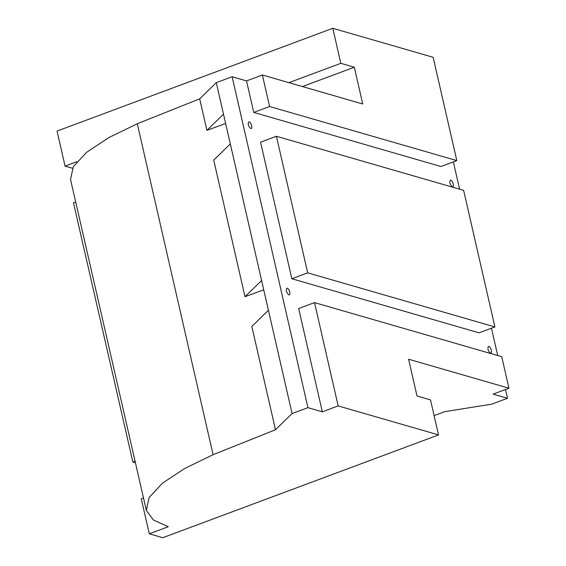 <?xml version="1.0" encoding="UTF-8"?>
<svg xmlns="http://www.w3.org/2000/svg" width="566" height="566" viewBox="0 0 566 566"><rect width="100%" height="100%" fill="white"/><g stroke="black" fill="none" stroke-linecap="round" stroke-linejoin="round"><path stroke-width="0.85" d="M288.922 82.664L340.817 63.321L332.794 28.3L57.053 131.093L65.076 166.107L76.842 161.72M332.794 28.3L433.153 57.293L456.812 160.595L269.6 106.514L262.383 74.995L362.735 103.988L354.316 67.22L340.817 63.321M269.6 106.514L253.752 112.422L440.964 166.503L456.812 160.595M307.925 407.662L322.323 411.822L338.171 405.914L438.53 434.907L162.789 537.7L149.29 533.802L168.307 526.713L153.428 520.027L146.332 510.376L149.077 497.62L162.442 483.18L184.771 468.443L213.085 454.682L275.486 429.75L292.077 413.569L307.925 407.662L232.131 76.743L246.535 80.903L262.383 74.995M322.323 411.822L298.664 308.52L314.512 302.612L501.724 356.7L508.947 388.212L408.588 359.219L417.008 395.988L430.507 399.893L438.53 434.907M434.108 415.6L444.855 411.638L491.649 404.188L507.497 398.28L493.099 394.12L508.947 388.212M507.497 398.28L505.488 389.5M497.712 355.54L491.451 328.223M459.613 189.2L453.359 161.883M253.752 112.422L246.535 80.903M291.851 278.755L260.565 142.186L276.413 136.279L463.632 190.36L494.91 326.936L307.692 272.847L291.851 278.755L479.062 332.843L494.91 326.936M490.432 353.127L490.913 353.127C492.668 352.328 490.333 345.826 488.437 346.484C487.354 348.621 488.026 350.842 490.432 353.127M288.816 294.886L289.297 294.879C291.051 294.079 288.717 287.585 286.82 288.236C285.738 290.379 286.41 292.594 288.816 294.886M452.34 186.794L452.814 186.787C454.576 185.988 452.241 179.493 450.338 180.144C449.262 182.287 449.928 184.502 452.34 186.794M250.724 128.546L251.198 128.546C252.96 127.746 250.625 121.244 248.722 121.902C247.646 124.046 248.311 126.26 250.724 128.546M65.076 166.107L72.434 168.236M302.421 86.563L354.316 67.22M146.332 510.376L70.538 179.457L73.283 166.694L86.655 152.261L108.983 137.517L137.29 123.756L199.699 98.831L216.283 82.65L232.131 76.743M135.069 461.184L132.847 462.012L73.495 202.876L75.717 202.048M292.077 413.569L216.283 82.65M338.171 405.914L314.512 302.612M132.847 462.012L135.423 462.755M307.692 272.847L276.413 136.279M275.486 429.75L251.828 326.448L268.418 310.267M261.598 280.503L245.007 296.683L263.735 289.834M245.007 296.683L213.729 160.107L230.32 143.934M223.506 114.169L206.915 130.343L225.643 123.501M206.915 130.343L199.699 98.831M149.29 533.802L141.267 498.78L143.488 497.953M213.085 454.682L137.29 123.756"/></g></svg>
